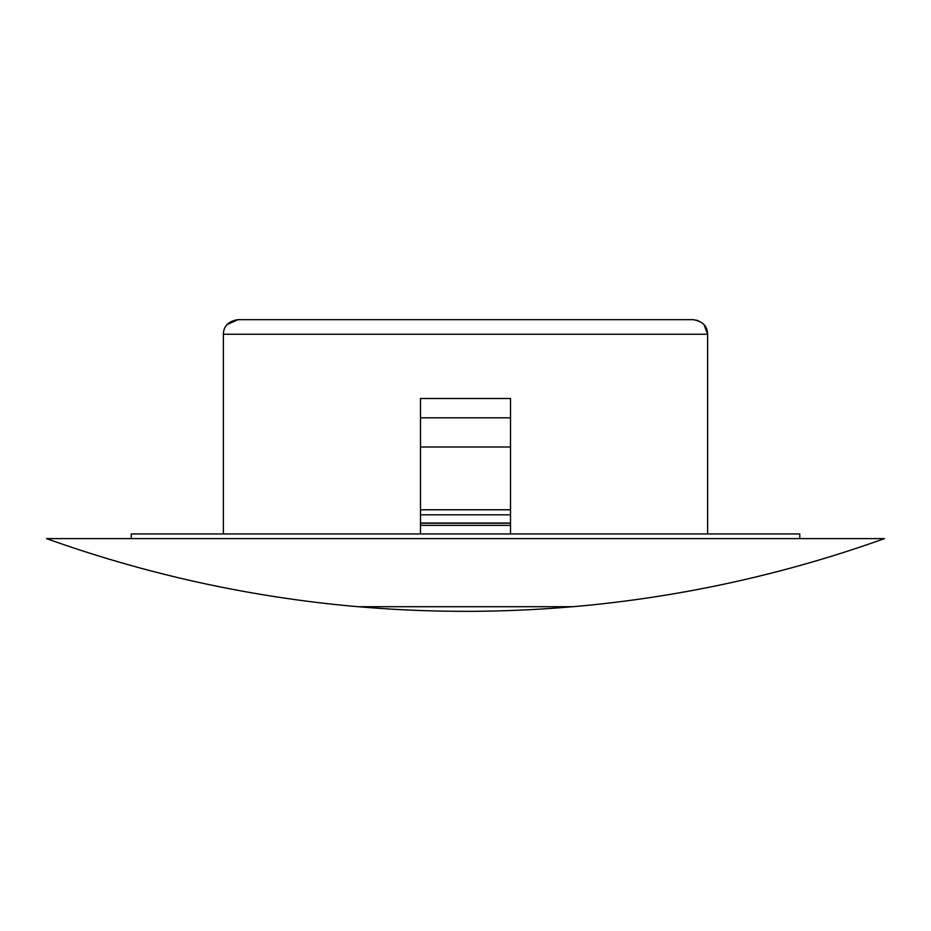 <?xml version="1.0" encoding="UTF-8"?>
<svg xmlns="http://www.w3.org/2000/svg" width="931" height="931" viewBox="0 0 931 931"><rect width="100%" height="100%" fill="white"/><g stroke="black" fill="none" stroke-linecap="round" stroke-linejoin="round"><path stroke-width="1.4" d="M884.45 538.607L46.55 538.607A1242.769 1242.769 0 0 0 358.086 606.709L572.914 606.709A1242.769 1242.769 0 0 0 884.45 538.607M799.764 538.607L799.764 533.94L131.236 533.94L131.236 538.607M227.001 324.616L237.94 319.67C228.479 321.148 223.626 326.001 223.37 334.241L223.37 533.94M237.94 319.67L693.06 319.67L698.145 320.578M704.069 324.686L707.63 334.241L707.63 533.94M693.06 319.67C702.521 321.148 707.374 326.001 707.63 334.241L223.37 334.241M420.498 398.515L420.498 523.222L510.502 523.222L510.502 398.515L420.498 398.515M420.498 533.94L420.498 523.222M510.502 533.94L510.502 523.222M510.502 514.796L420.498 514.796M510.502 509.781L420.498 509.781M510.502 447.008L420.498 447.008M358.365 606.709A1242.769 1242.769 0 0 0 572.635 606.709M420.498 525.363L510.502 525.363M420.498 523.024L510.502 523.024M510.502 417.81L420.498 417.81"/></g></svg>
